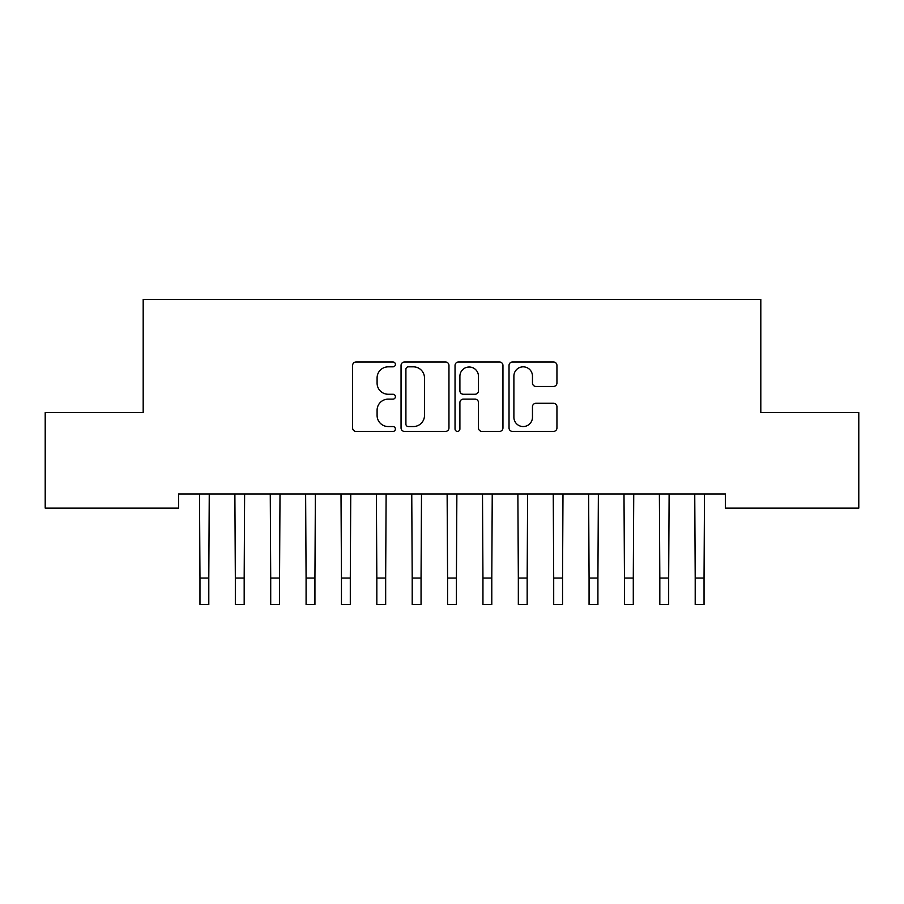 <?xml version="1.0" encoding="UTF-8"?>
<svg xmlns="http://www.w3.org/2000/svg" width="904" height="904" viewBox="0 0 904 904"><rect width="100%" height="100%" fill="white"/><g stroke="black" fill="none" stroke-linecap="round" stroke-linejoin="round"><path stroke-width="1.36" d="M395.398 364.402A2.429 2.429 0 0 0 392.969 361.973L356.086 361.973A3.469 3.469 0 0 0 352.605 365.442L352.605 427.942A3.469 3.469 0 0 0 356.086 431.411L392.969 431.411A2.429 2.429 0 0 0 395.398 428.982A2.429 2.429 0 0 0 392.969 426.552L388.2 426.552A11.108 11.108 0 0 1 377.092 415.444L377.092 410.235A11.108 11.108 0 0 1 388.2 399.127L392.969 399.127A2.429 2.429 0 0 0 395.398 396.698A2.429 2.429 0 0 0 392.969 394.257L388.2 394.257A11.108 11.108 0 0 1 377.092 383.149L377.092 377.94A11.108 11.108 0 0 1 388.2 366.832L392.969 366.832A2.429 2.429 0 0 0 395.398 364.402M553.474 386.449A3.469 3.469 0 0 0 556.943 382.98L556.943 365.442A3.469 3.469 0 0 0 553.474 361.973L512.5 361.973A3.469 3.469 0 0 0 509.031 365.442L509.031 427.942A3.469 3.469 0 0 0 512.5 431.411L553.474 431.411A3.469 3.469 0 0 0 556.943 427.942L556.943 406.766A3.469 3.469 0 0 0 553.474 403.286L535.936 403.286A3.469 3.469 0 0 0 532.467 406.766L532.467 417.264A9.289 9.289 0 0 1 523.179 426.552A9.289 9.289 0 0 1 513.89 417.264L513.89 376.12A9.289 9.289 0 0 1 523.179 366.832A9.289 9.289 0 0 1 532.467 376.12L532.467 382.98A3.469 3.469 0 0 0 535.936 386.449L553.474 386.449M725.437 493.968L178.563 493.968L178.563 508.116L45.2 508.116L45.2 412.608L143.182 412.608L143.182 299.416L760.818 299.416L760.818 412.608L858.8 412.608L858.8 508.116L725.437 508.116L725.437 493.968M448.96 365.442A3.469 3.469 0 0 0 445.491 361.973L404.517 361.973A3.469 3.469 0 0 0 401.048 365.442L401.048 427.942A3.469 3.469 0 0 0 404.517 431.411L445.491 431.411A3.469 3.469 0 0 0 448.96 427.942L448.96 365.442M458.509 361.973L499.483 361.973A3.469 3.469 0 0 1 502.952 365.442L502.952 427.942A3.469 3.469 0 0 1 499.483 431.411L481.945 431.411A3.469 3.469 0 0 1 478.476 427.942L478.476 402.596A3.469 3.469 0 0 0 475.007 399.127L463.368 399.127A3.469 3.469 0 0 0 459.899 402.596L459.899 428.982A2.429 2.429 0 0 1 457.469 431.411A2.429 2.429 0 0 1 455.04 428.982L455.04 365.442A3.469 3.469 0 0 1 458.509 361.973M408.337 366.832A2.429 2.429 0 0 0 405.907 369.261L405.907 424.123A2.429 2.429 0 0 0 408.337 426.552L413.377 426.552A11.108 11.108 0 0 0 424.484 415.444L424.484 377.94A11.108 11.108 0 0 0 413.377 366.832L408.337 366.832M478.476 376.29A9.289 9.289 0 0 0 469.187 367.001A9.289 9.289 0 0 0 459.899 376.29L459.899 390.788A3.469 3.469 0 0 0 463.368 394.257L475.007 394.257A3.469 3.469 0 0 0 478.476 390.788L478.476 376.29M199.513 493.968L199.965 578.051L208.801 578.051L209.253 493.968M199.965 578.051L199.965 604.584L208.801 604.584L208.801 578.051M234.882 493.968L235.334 578.051L244.182 578.051L244.622 493.968M235.334 578.051L235.334 604.584L244.182 604.584L244.182 578.051M270.262 493.968L270.714 578.051L279.551 578.051L280.003 493.968M270.714 578.051L270.714 604.584L279.551 604.584L279.551 578.051M305.631 493.968L306.083 578.051L314.931 578.051L315.372 493.968M306.083 578.051L306.083 604.584L314.931 604.584L314.931 578.051M341.011 493.968L341.452 578.051L350.3 578.051L350.752 493.968M341.452 578.051L341.452 604.584L350.3 604.584L350.3 578.051M376.38 493.968L376.832 578.051L385.669 578.051L386.121 493.968M376.832 578.051L376.832 604.584L385.669 604.584L385.669 578.051M411.761 493.968L412.201 578.051L421.049 578.051L421.501 493.968M412.201 578.051L412.201 604.584L421.049 604.584L421.049 578.051M447.13 493.968L447.582 578.051L456.418 578.051L456.87 493.968M447.582 578.051L447.582 604.584L456.418 604.584L456.418 578.051M482.499 493.968L482.951 578.051L491.799 578.051L492.239 493.968M482.951 578.051L482.951 604.584L491.799 604.584L491.799 578.051M517.879 493.968L518.331 578.051L527.168 578.051L527.62 493.968M518.331 578.051L518.331 604.584L527.168 604.584L527.168 578.051M553.248 493.968L553.7 578.051L562.548 578.051L562.989 493.968M553.7 578.051L553.7 604.584L562.548 604.584L562.548 578.051M588.628 493.968L589.069 578.051L597.917 578.051L598.369 493.968M589.069 578.051L589.069 604.584L597.917 604.584L597.917 578.051M623.997 493.968L624.449 578.051L633.286 578.051L633.738 493.968M624.449 578.051L624.449 604.584L633.286 604.584L633.286 578.051M659.378 493.968L659.818 578.051L668.666 578.051L669.118 493.968M659.818 578.051L659.818 604.584L668.666 604.584L668.666 578.051M694.747 493.968L695.199 578.051L704.035 578.051L704.487 493.968M695.199 578.051L695.199 604.584L704.035 604.584L704.035 578.051M199.965 604.584L208.801 604.584M235.334 604.584L244.182 604.584M270.714 604.584L279.551 604.584M306.083 604.584L314.931 604.584M341.452 604.584L350.3 604.584M376.832 604.584L385.669 604.584M412.201 604.584L421.049 604.584M447.582 604.584L456.418 604.584M482.951 604.584L491.799 604.584M518.331 604.584L527.168 604.584M553.7 604.584L562.548 604.584M589.069 604.584L597.917 604.584M624.449 604.584L633.286 604.584M659.818 604.584L668.666 604.584M695.199 604.584L704.035 604.584"/></g></svg>
